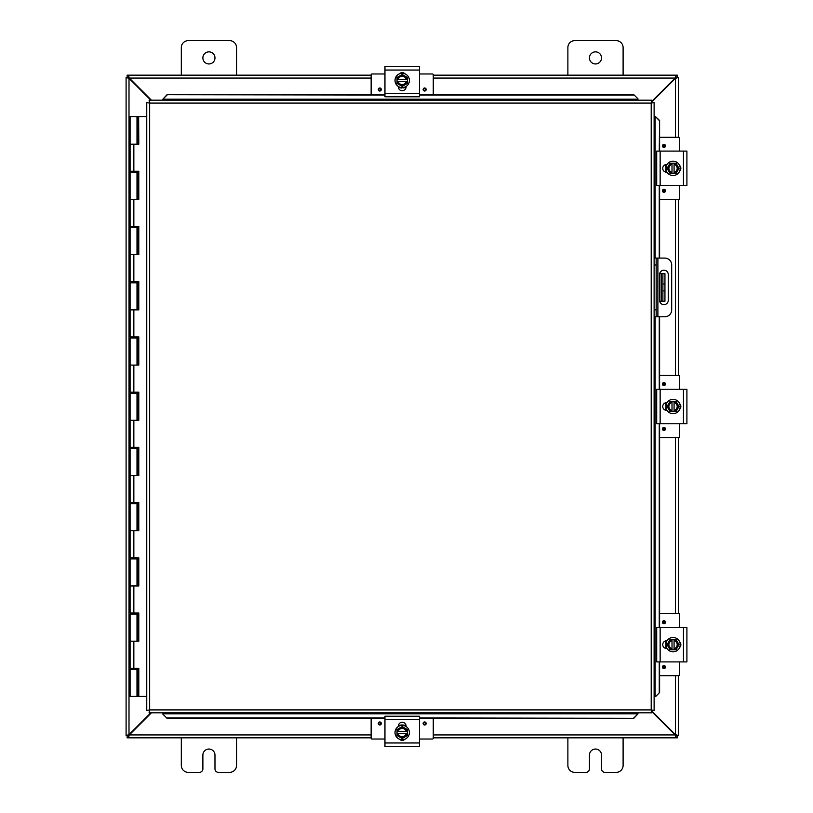 <?xml version="1.0" encoding="UTF-8"?>
<svg xmlns="http://www.w3.org/2000/svg" width="813" height="813" viewBox="0 0 813 813"><rect width="100%" height="100%" fill="white"/><g stroke="black" fill="none" stroke-linecap="round" stroke-linejoin="round"><path stroke-width="1.22" d="M623.104 737.838L623.104 765.45A6.9 6.9 0 0 1 616.193 772.35L604.984 772.35A3.455 3.455 0 0 1 601.539 768.895L601.539 755.094A6.047 6.047 0 0 0 595.492 749.047A6.047 6.047 0 0 0 589.445 755.094L589.445 768.895A3.455 3.455 0 0 1 585.99 772.35L574.781 772.35A6.9 6.9 0 0 1 567.88 765.45L567.88 737.838M214.978 57.906A6.047 6.047 0 0 1 208.931 63.953A6.047 6.047 0 0 1 202.884 57.906A6.047 6.047 0 0 1 208.931 51.859A6.047 6.047 0 0 1 214.978 57.906M181.319 75.162L181.319 47.55A6.9 6.9 0 0 1 188.22 40.65L229.642 40.65A6.9 6.9 0 0 1 236.542 47.55L236.542 75.162M236.542 737.838L236.542 765.45A6.9 6.9 0 0 1 229.642 772.35L218.433 772.35A3.455 3.455 0 0 1 214.978 768.895L214.978 755.094A6.047 6.047 0 0 0 208.931 749.047A6.047 6.047 0 0 0 202.884 755.094L202.884 768.895A3.455 3.455 0 0 1 199.429 772.35L188.22 772.35A6.9 6.9 0 0 1 181.319 765.45L181.319 737.838M662.9 273.625L662.9 283.971L664.943 283.971L664.943 273.625L659.709 273.625M662.9 290.881L662.9 301.237L664.943 301.237L664.943 290.881L662.9 290.881L662.9 283.971M659.709 301.237L662.9 301.237M664.943 283.971L664.943 290.881M601.539 57.906A6.047 6.047 0 0 1 595.492 63.953A6.047 6.047 0 0 1 589.445 57.906A6.047 6.047 0 0 1 595.492 51.859A6.047 6.047 0 0 1 601.539 57.906M567.88 75.162L567.88 47.55A6.9 6.9 0 0 1 574.781 40.65L616.193 40.65A6.9 6.9 0 0 1 623.104 47.55L623.104 75.162M150.812 712.818L129.003 734.627L126.096 735.491L126.096 77.509L129.003 78.373L150.812 100.182M151.421 100.182L129.308 78.068L128.444 75.162L371.145 75.162M651.772 102.021L675.42 78.373L678.327 77.509L678.327 137.285M651.772 711.588L675.115 734.932L675.979 737.838L433.268 737.838M128.139 735.491L126.096 735.653L128.139 735.491L129.003 734.627L129.003 78.373L128.139 77.509L126.096 77.509L128.139 77.509M678.327 675.715L678.327 735.491L675.42 734.627L651.772 710.979M675.42 675.715L675.42 734.627L676.284 735.491L678.327 735.491L676.284 735.491M676.284 77.509L678.327 77.509L676.284 77.509L675.42 78.373L675.42 137.285M678.327 199.419L678.327 375.433M678.327 437.567L678.327 613.581M371.145 737.838L128.444 737.838L129.308 734.932L151.421 712.818M371.145 734.932L129.308 734.932L128.444 735.795L128.444 737.838L127.123 737.838L127.123 735.795L128.444 735.795M675.979 735.795L677.3 735.795L677.3 737.838L675.979 737.838L675.979 735.795L675.115 734.932L433.268 734.932M433.268 75.162L675.979 75.162L675.115 78.068L651.772 101.412M433.268 78.068L675.115 78.068L675.979 77.205L675.979 75.162L677.3 75.162L677.3 77.205L675.979 77.205M128.444 77.205L127.123 77.205L127.123 75.162L128.444 75.162L128.444 77.205L129.308 78.068L371.145 78.068M663.936 304.672A4.319 4.319 0 0 1 659.617 300.363L659.617 274.489A4.319 4.319 0 0 1 663.936 270.18A4.319 4.319 0 0 1 668.245 274.489L668.245 300.363A4.319 4.319 0 0 1 663.936 304.672M654.119 316.765L664.79 316.765A6.9 6.9 0 0 0 671.69 309.865L671.69 264.987A6.9 6.9 0 0 0 664.79 258.087L654.119 258.087M654.119 264.987L656.162 264.987L656.162 258.087M656.162 316.765L656.162 309.865L654.119 309.865M656.162 264.987L656.162 309.865M162.915 714.221L167.051 718.306L162.915 714.221M162.915 713.865L162.915 712.818M167.051 717.95L384.956 717.95M419.467 717.95L633.825 718.306L637.961 713.865L633.825 717.95M637.961 713.865L637.961 712.818M655.522 696.66L659.607 692.513L655.522 696.66M655.176 696.66L654.119 696.66M659.252 692.513L659.252 661.904M659.252 627.392L659.252 423.756M659.252 389.244L659.252 316.765M659.252 258.087L659.252 185.608M659.252 151.096L659.607 120.487L655.176 116.34L659.252 120.487M655.176 116.34L654.119 116.34M637.961 98.78L633.825 94.694L637.961 98.78M637.961 99.135L637.961 100.182M633.825 95.05L419.467 95.05M384.956 95.05L167.051 94.694L162.915 99.135L167.051 95.05M162.915 99.135L162.915 100.182M659.607 692.513L659.607 661.904M659.607 627.392L659.607 423.756M659.607 389.244L659.607 316.765M659.607 258.087L659.607 185.608M659.607 151.096L659.607 120.487M167.051 718.306L384.956 718.306M419.467 718.306L633.825 718.306M633.825 94.694L419.467 94.694M384.956 94.694L167.051 94.694M149.104 100.182L149.663 103.088L149.104 100.182L651.772 100.182L651.213 103.088L651.772 100.182M149.196 712.716L149.663 709.912L651.213 709.912L651.213 103.088L654.119 102.54L654.119 710.46L651.213 709.912L651.772 712.818L149.104 712.818L149.663 709.912L146.757 710.46L149.663 709.912L149.104 712.818M146.848 102.621L149.663 103.088L146.757 102.54L149.663 103.088L149.663 709.912L146.848 710.379M654.028 102.621L651.213 103.088L654.119 102.54M654.028 710.379L651.213 709.912L651.772 712.818M146.757 710.46L146.757 102.54M651.213 709.912L654.119 710.46M138.647 144.196L138.647 116.584L138.799 144.196L130.09 144.196L137.001 144.196L137.001 116.584L137.285 144.196M137.001 116.584L130.09 116.584L130.09 171.248L138.799 171.248L138.799 199.419L130.09 199.419L137.001 199.419L137.001 172.356L130.09 172.356L130.09 226.471L138.799 226.471L138.799 254.642L130.09 254.642L137.001 254.642L137.001 227.579L130.09 227.579L130.09 281.694L138.799 281.694L138.799 309.865L130.09 309.865L137.001 309.865L137.001 282.802L130.09 282.802L130.09 336.917L138.799 336.917L138.799 365.088L130.09 365.088L137.001 365.088L137.001 338.025L130.09 338.025L130.09 392.14L138.799 392.14L138.799 420.301L130.09 420.301L137.001 420.301L137.001 393.248L130.09 393.248L130.09 447.363L138.799 447.363L138.799 475.524L130.09 475.524L137.001 475.524L137.001 448.471L130.09 448.471L130.09 502.586L138.799 502.586L138.799 530.747L130.09 530.747L137.001 530.747L137.001 503.694L130.09 503.694L130.09 557.809L138.799 557.809L138.799 585.97L130.09 585.97L137.001 585.97L137.001 558.917L130.09 558.917L130.09 613.032L138.799 613.032L138.799 641.193L130.09 641.193L137.001 641.193L137.001 614.14L130.09 614.14L130.09 668.256L138.799 668.256L138.799 696.416L146.757 696.416M138.647 199.419L138.647 171.248M138.647 254.642L138.647 226.471M138.647 309.865L138.647 281.694M138.647 365.088L138.647 336.917M138.647 420.301L138.647 392.14M138.647 475.524L138.647 447.363M138.647 530.747L138.647 502.586M138.647 585.97L138.647 557.809M138.647 641.193L138.647 613.032M146.757 116.584L138.799 116.584M138.799 696.416L138.647 668.256M138.505 668.256L138.505 669.363L130.09 669.363L130.09 696.416L138.647 696.416M137.468 144.196L137.285 116.584M138.505 171.248L138.505 172.356L137.001 172.356L136.98 171.248M138.505 226.471L138.505 227.579L137.001 227.579L136.98 226.471M138.505 281.694L138.505 282.802L137.001 282.802L136.98 281.694M138.505 336.917L138.505 338.025L137.001 338.025L136.98 336.917M138.505 392.14L138.505 393.248L137.001 393.248L136.98 392.14M138.505 447.363L138.505 448.471L137.001 448.471L136.98 447.363M138.505 502.586L138.505 503.694L137.001 503.694L136.98 502.586M138.505 557.809L138.505 558.917L137.001 558.917L136.98 557.809M138.505 613.032L138.505 614.14L137.001 614.14L136.98 613.032M137.468 116.584L138.647 116.584M137.001 696.416L136.98 668.256M405.026 739.159A3.882 3.882 0 0 1 399.396 739.159M419.467 719.657L419.467 716.212L384.956 716.212L384.956 746.415L419.467 746.415L419.467 719.657L384.956 719.657M398.329 726.517L398.329 726.131A3.882 3.882 0 0 1 402.211 722.259A3.882 3.882 0 0 1 406.094 726.131L406.094 726.517M402.211 739.739A7.175 7.175 0 0 1 395.027 732.554A7.175 7.175 0 0 1 402.211 725.379A7.175 7.175 0 0 1 409.386 732.554A7.175 7.175 0 0 1 402.211 739.739M397.029 731.517L407.384 731.517L407.384 733.59L397.029 733.59L397.029 729.566L399.62 728.072A5.173 5.173 0 0 0 397.14 731.517M407.283 731.517A5.173 5.173 0 0 0 404.803 728.072L407.384 729.566L407.384 731.517M407.384 733.59L407.384 735.541L404.803 737.035A5.173 5.173 0 0 0 407.283 733.59M397.14 733.59A5.173 5.173 0 0 0 404.803 737.035L402.211 738.529L397.029 735.541L397.029 733.59M406.215 733.59A4.146 4.146 0 0 1 398.197 733.59M398.197 731.517A4.146 4.146 0 0 1 406.215 731.517M404.803 728.072A5.173 5.173 0 0 0 399.62 728.072L402.211 726.578L404.803 728.072M402.984 724.962L406.063 725.958M433.268 718.306L433.268 738.204A0.833 0.833 0 0 1 432.445 739.027L419.467 739.027M384.956 739.027L371.978 739.027A0.833 0.833 0 0 1 371.145 738.204L371.145 718.306M426.164 723.489A1.514 1.514 0 0 1 424.64 725.003A1.514 1.514 0 0 1 423.126 723.489A1.514 1.514 0 0 1 424.64 721.964A1.514 1.514 0 0 1 426.164 723.489M381.297 723.489A1.514 1.514 0 0 1 379.773 725.003A1.514 1.514 0 0 1 378.258 723.489A1.514 1.514 0 0 1 379.773 721.964A1.514 1.514 0 0 1 381.297 723.489M398.441 725.226L400.077 725.226M404.346 725.226L405.982 725.226M399.396 73.841A3.882 3.882 0 0 1 405.026 73.841M384.956 93.343L384.956 96.788L419.467 96.788L419.467 66.585L384.956 66.585L384.956 93.343L419.467 93.343M406.094 86.483L406.094 86.869A3.882 3.882 0 0 1 402.211 90.741A3.882 3.882 0 0 1 398.329 86.869L398.329 86.483M402.211 73.261A7.175 7.175 0 0 1 409.386 80.446A7.175 7.175 0 0 1 402.211 87.621A7.175 7.175 0 0 1 395.027 80.446A7.175 7.175 0 0 1 402.211 73.261M407.384 81.483L397.029 81.483L397.029 79.41L407.384 79.41L407.384 83.434L404.803 84.928A5.173 5.173 0 0 0 407.283 81.483M397.14 81.483A5.173 5.173 0 0 0 399.62 84.928L397.029 83.434L397.029 81.483M397.029 79.41L397.029 77.459L399.62 75.965A5.173 5.173 0 0 0 397.14 79.41M407.283 79.41A5.173 5.173 0 0 0 399.62 75.965L402.211 74.471L407.384 77.459L407.384 79.41M398.197 79.41A4.146 4.146 0 0 1 406.215 79.41M406.215 81.483A4.146 4.146 0 0 1 398.197 81.483M399.62 84.928A5.173 5.173 0 0 0 404.803 84.928L402.211 86.422L399.62 84.928M399.59 87.611L398.36 87.042M371.145 94.694L371.145 74.796A0.833 0.833 0 0 1 371.978 73.973L384.956 73.973M419.467 73.973L432.445 73.973A0.833 0.833 0 0 1 433.268 74.796L433.268 94.694M378.258 89.511A1.514 1.514 0 0 1 379.773 87.997A1.514 1.514 0 0 1 381.297 89.511A1.514 1.514 0 0 1 379.773 91.036A1.514 1.514 0 0 1 378.258 89.511M423.126 89.511A1.514 1.514 0 0 1 424.64 87.997A1.514 1.514 0 0 1 426.164 89.511A1.514 1.514 0 0 1 424.64 91.036A1.514 1.514 0 0 1 423.126 89.511M405.982 87.774L404.346 87.774M400.077 87.774L398.441 87.774M679.648 641.833A3.882 3.882 0 0 1 679.648 647.463M660.146 627.392L656.701 627.392L656.701 661.904L686.904 661.904L686.904 627.392L660.146 627.392L660.146 661.904M667.006 648.53L666.619 648.53A3.882 3.882 0 0 1 662.747 644.648A3.882 3.882 0 0 1 666.619 640.766L667.006 640.766M680.217 644.648A7.175 7.175 0 0 1 673.042 651.823A7.175 7.175 0 0 1 665.867 644.648A7.175 7.175 0 0 1 673.042 637.473A7.175 7.175 0 0 1 680.217 644.648M672.005 649.821L672.005 639.475L674.079 639.475L674.079 649.821L670.054 649.821L668.56 647.239A5.173 5.173 0 0 0 672.005 649.719M672.005 639.577A5.173 5.173 0 0 0 668.56 642.057L670.054 639.475L672.005 639.475M674.079 639.475L676.03 639.475L677.524 642.057A5.173 5.173 0 0 0 674.079 639.577M674.079 649.719A5.173 5.173 0 0 0 677.524 642.057L679.018 644.648L676.03 649.821L674.079 649.821M674.079 640.634A4.146 4.146 0 0 1 674.079 648.662M672.005 648.662A4.146 4.146 0 0 1 672.005 640.634M668.56 642.057A5.173 5.173 0 0 0 668.56 647.239L667.067 644.648L668.56 642.057M665.877 642.026L666.447 640.796L666.467 648.52M659.607 613.581L678.692 613.581A0.833 0.833 0 0 1 679.516 614.415L679.516 627.392M679.516 661.904L679.516 674.881A0.833 0.833 0 0 1 678.692 675.715L659.607 675.715M663.977 620.695A1.514 1.514 0 0 1 665.491 622.209A1.514 1.514 0 0 1 663.977 623.734A1.514 1.514 0 0 1 662.453 622.209A1.514 1.514 0 0 1 663.977 620.695M663.977 665.562A1.514 1.514 0 0 1 665.491 667.087A1.514 1.514 0 0 1 663.977 668.601A1.514 1.514 0 0 1 662.453 667.087A1.514 1.514 0 0 1 663.977 665.562M665.715 648.418L665.715 646.782M665.715 642.514L665.715 640.878M679.648 403.685A3.882 3.882 0 0 1 679.648 409.315M660.146 389.244L656.701 389.244L656.701 423.756L686.904 423.756L686.904 389.244L660.146 389.244L660.146 423.756M667.006 410.382L666.619 410.382A3.882 3.882 0 0 1 662.747 406.5A3.882 3.882 0 0 1 666.619 402.618L667.006 402.618M680.217 406.5A7.175 7.175 0 0 1 673.042 413.675A7.175 7.175 0 0 1 665.867 406.5A7.175 7.175 0 0 1 673.042 399.325A7.175 7.175 0 0 1 680.217 406.5M672.005 411.673L672.005 401.327L674.079 401.327L674.079 411.673L670.054 411.673L668.56 409.091A5.173 5.173 0 0 0 672.005 411.571M672.005 401.429A5.173 5.173 0 0 0 668.56 403.909L670.054 401.327L672.005 401.327M674.079 401.327L676.03 401.327L677.524 403.909A5.173 5.173 0 0 0 674.079 401.429M674.079 411.571A5.173 5.173 0 0 0 677.524 403.909L679.018 406.5L676.03 411.673L674.079 411.673M674.079 402.486A4.146 4.146 0 0 1 674.079 410.514M672.005 410.514A4.146 4.146 0 0 1 672.005 402.486M668.56 403.909A5.173 5.173 0 0 0 668.56 409.091L667.067 406.5L668.56 403.909M665.877 403.878L666.447 402.648L666.467 410.372M659.607 375.433L678.692 375.433A0.833 0.833 0 0 1 679.516 376.267L679.516 389.244M679.516 423.756L679.516 436.733A0.833 0.833 0 0 1 678.692 437.567L659.607 437.567M663.977 382.547A1.514 1.514 0 0 1 665.491 384.061A1.514 1.514 0 0 1 663.977 385.586A1.514 1.514 0 0 1 662.453 384.061A1.514 1.514 0 0 1 663.977 382.547M663.977 427.414A1.514 1.514 0 0 1 665.491 428.939A1.514 1.514 0 0 1 663.977 430.453A1.514 1.514 0 0 1 662.453 428.939A1.514 1.514 0 0 1 663.977 427.414M665.715 410.27L665.715 408.634M665.715 404.366L665.715 402.73M679.648 165.537A3.882 3.882 0 0 1 679.648 171.167M660.146 151.096L656.701 151.096L656.701 185.608L686.904 185.608L686.904 151.096L660.146 151.096L660.146 185.608M667.006 172.234L666.619 172.234A3.882 3.882 0 0 1 662.747 168.352A3.882 3.882 0 0 1 666.619 164.47L667.006 164.47M680.217 168.352A7.175 7.175 0 0 1 673.042 175.527A7.175 7.175 0 0 1 665.867 168.352A7.175 7.175 0 0 1 673.042 161.177A7.175 7.175 0 0 1 680.217 168.352M672.005 173.525L672.005 163.179L674.079 163.179L674.079 173.525L670.054 173.525L668.56 170.943A5.173 5.173 0 0 0 672.005 173.423M672.005 163.281A5.173 5.173 0 0 0 668.56 165.761L670.054 163.179L672.005 163.179M674.079 163.179L676.03 163.179L677.524 165.761A5.173 5.173 0 0 0 674.079 163.281M674.079 173.423A5.173 5.173 0 0 0 677.524 165.761L679.018 168.352L676.03 173.525L674.079 173.525M674.079 164.338A4.146 4.146 0 0 1 674.079 172.366M672.005 172.366A4.146 4.146 0 0 1 672.005 164.338M668.56 165.761A5.173 5.173 0 0 0 668.56 170.943L667.067 168.352L668.56 165.761M665.877 165.73L666.447 164.5L666.467 172.224M659.607 137.285L678.692 137.285A0.833 0.833 0 0 1 679.516 138.119L679.516 151.096M679.516 185.608L679.516 198.585A0.833 0.833 0 0 1 678.692 199.419L659.607 199.419M663.977 144.399A1.514 1.514 0 0 1 665.491 145.913A1.514 1.514 0 0 1 663.977 147.438A1.514 1.514 0 0 1 662.453 145.913A1.514 1.514 0 0 1 663.977 144.399M663.977 189.266A1.514 1.514 0 0 1 665.491 190.791A1.514 1.514 0 0 1 663.977 192.305A1.514 1.514 0 0 1 662.453 190.791A1.514 1.514 0 0 1 663.977 189.266M665.715 172.122L665.715 170.486M665.715 166.218L665.715 164.582M661.172 273.625L661.172 301.237M675.42 613.581L675.42 437.567M675.42 375.433L675.42 199.419M657.89 316.765L657.89 258.087M637.961 713.824L162.915 713.824M655.126 116.34L655.126 258.087M655.126 316.765L655.126 696.66M162.915 99.176L637.961 99.176M651.213 103.088L149.663 103.088M133.85 144.196L133.85 171.248M133.85 199.419L133.85 226.471M133.85 254.642L133.85 281.694M133.85 309.865L133.85 336.917M133.85 365.088L133.85 392.14M133.85 420.301L133.85 447.363M133.85 475.524L133.85 502.586M133.85 530.747L133.85 557.809M133.85 585.97L133.85 613.032M133.85 641.193L133.85 668.256M137.468 199.419L137.468 172.356M137.468 254.642L137.468 227.579M137.468 309.865L137.468 282.802M137.468 365.088L137.468 338.025M137.468 420.301L137.468 393.248M137.468 475.524L137.468 448.471M137.468 530.747L137.468 503.694M137.468 585.97L137.468 558.917M137.468 641.193L137.468 614.14M137.468 696.416L137.468 669.363M137.285 669.363L137.285 696.416M137.285 614.14L137.285 641.193M137.285 558.917L137.285 585.97M137.285 503.694L137.285 530.747M137.285 448.471L137.285 475.524M137.285 393.248L137.285 420.301M137.285 338.025L137.285 365.088M137.285 282.802L137.285 309.865M137.285 227.579L137.285 254.642M137.285 172.356L137.285 199.419M419.467 742.96L384.956 742.96M424.64 722.605A0.884 0.884 0 0 1 425.524 723.489A0.884 0.884 0 0 1 424.64 724.373A0.884 0.884 0 0 1 423.756 723.489A0.884 0.884 0 0 1 424.64 722.605M379.773 722.605A0.884 0.884 0 0 1 380.657 723.489A0.884 0.884 0 0 1 379.773 724.373A0.884 0.884 0 0 1 378.888 723.489A0.884 0.884 0 0 1 379.773 722.605M384.956 70.04L419.467 70.04M379.773 90.395A0.884 0.884 0 0 1 378.888 89.511A0.884 0.884 0 0 1 379.773 88.627A0.884 0.884 0 0 1 380.657 89.511A0.884 0.884 0 0 1 379.773 90.395M424.64 90.395A0.884 0.884 0 0 1 423.756 89.511A0.884 0.884 0 0 1 424.64 88.627A0.884 0.884 0 0 1 425.524 89.511A0.884 0.884 0 0 1 424.64 90.395M683.448 627.392L683.448 661.904M663.093 622.209A0.884 0.884 0 0 1 663.977 621.325A0.884 0.884 0 0 1 664.851 622.209A0.884 0.884 0 0 1 663.977 623.093A0.884 0.884 0 0 1 663.093 622.209M663.093 667.087A0.884 0.884 0 0 1 663.977 666.203A0.884 0.884 0 0 1 664.851 667.087A0.884 0.884 0 0 1 663.977 667.961A0.884 0.884 0 0 1 663.093 667.087M683.448 389.244L683.448 423.756M663.093 384.061A0.884 0.884 0 0 1 663.977 383.187A0.884 0.884 0 0 1 664.851 384.061A0.884 0.884 0 0 1 663.977 384.945A0.884 0.884 0 0 1 663.093 384.061M663.093 428.939A0.884 0.884 0 0 1 663.977 428.055A0.884 0.884 0 0 1 664.851 428.939A0.884 0.884 0 0 1 663.977 429.813A0.884 0.884 0 0 1 663.093 428.939M683.448 151.096L683.448 185.608M663.093 145.913A0.884 0.884 0 0 1 663.977 145.039A0.884 0.884 0 0 1 664.851 145.913A0.884 0.884 0 0 1 663.977 146.797A0.884 0.884 0 0 1 663.093 145.913M663.093 190.791A0.884 0.884 0 0 1 663.977 189.907A0.884 0.884 0 0 1 664.851 190.791A0.884 0.884 0 0 1 663.977 191.675A0.884 0.884 0 0 1 663.093 190.791M131.889 171.248L131.889 172.356M131.889 226.471L131.889 227.579M131.889 281.694L131.889 282.802M131.889 336.917L131.889 338.025M131.889 392.14L131.889 393.248M131.889 447.363L131.889 448.471M131.889 502.586L131.889 503.694M131.889 557.809L131.889 558.917M131.889 613.032L131.889 614.14M131.889 668.256L131.889 669.363M135.202 171.248L135.202 172.356M135.202 226.471L135.202 227.579M135.202 281.694L135.202 282.802M135.202 336.917L135.202 338.025M135.202 392.14L135.202 393.248M135.202 447.363L135.202 448.471M135.202 502.586L135.202 503.694M135.202 557.809L135.202 558.917M135.202 613.032L135.202 614.14M135.202 668.256L135.202 669.363M405.169 725.521L403.746 725.074M400.809 725.054L398.614 725.816M403.827 740.023L402.11 740.186M402.191 724.922L401.216 724.983M400.443 725.125L399.6 725.379M398.837 725.704L398.329 725.979M399.295 725.501L400.352 725.145M399.254 87.479L400.677 87.926M403.614 87.946L405.341 87.408M401.276 72.865L402.364 72.814M399.62 87.631L398.329 87.021L401.409 88.038L406.083 87.021M666.01 641.691L665.562 643.113M665.542 646.05L666.304 648.246M680.501 646.264L680.501 643.032M666.396 648.408L666.03 647.666M665.806 647.087L665.593 646.325M665.918 641.894L666.467 640.776M666.01 403.543L665.562 404.965M665.542 407.902L666.304 410.098M680.501 408.116L680.501 404.884M666.396 410.26L666.03 409.518M665.806 408.939L665.593 408.177M666.335 410.138L665.857 409.091M666.01 165.395L665.562 166.817M665.562 169.866L666.304 171.95M680.501 169.968L680.501 166.736M666.396 172.112L666.03 171.37M665.806 170.791L665.593 170.039M666.335 171.99L665.857 170.943"/></g></svg>
